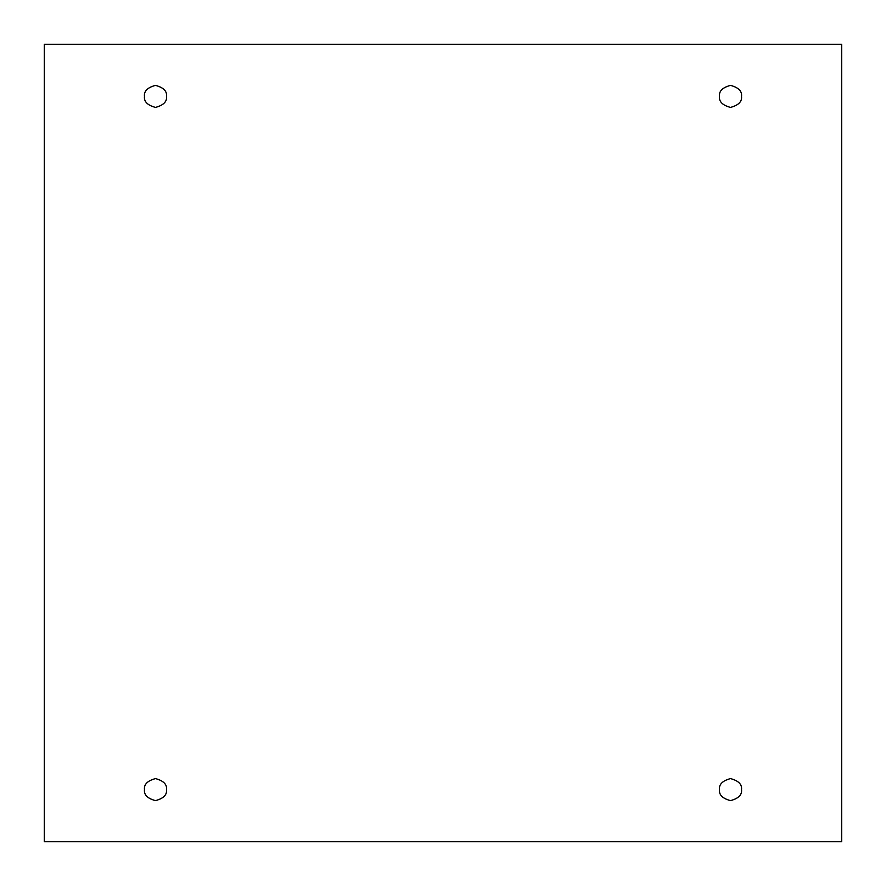 <?xml version="1.0" encoding="UTF-8"?>
<svg xmlns="http://www.w3.org/2000/svg" width="886" height="886" viewBox="0 0 886 886"><rect width="100%" height="100%" fill="white"/><g stroke="black" fill="none" stroke-linecap="round" stroke-linejoin="round"><path stroke-width="1.33" d="M144.473 96.397C143.853 101.602 147.519 105.279 155.493 107.405C163.467 105.279 167.144 101.602 166.513 96.397C167.144 101.602 163.467 105.279 155.493 107.405C147.519 105.279 143.853 101.602 144.473 96.397C143.853 91.18 147.519 87.504 155.493 85.377C163.467 87.504 167.144 91.18 166.513 96.397C167.144 91.18 163.467 87.504 155.493 85.377C147.519 87.504 143.853 91.18 144.473 96.397M719.487 96.397C718.856 101.602 722.533 105.279 730.507 107.405C738.481 105.279 742.147 101.602 741.527 96.397C742.147 101.602 738.481 105.279 730.507 107.405C722.533 105.279 718.856 101.602 719.487 96.397C718.856 91.18 722.533 87.504 730.507 85.377C738.481 87.504 742.147 91.18 741.527 96.397C742.147 91.18 738.481 87.504 730.507 85.377C722.533 87.504 718.856 91.18 719.487 96.397M719.487 789.603C718.856 794.82 722.533 798.496 730.507 800.623C738.481 798.496 742.147 794.82 741.527 789.603C742.147 794.82 738.481 798.496 730.507 800.623C722.533 798.496 718.856 794.82 719.487 789.603C718.856 784.398 722.533 780.721 730.507 778.595C738.481 780.721 742.147 784.398 741.527 789.603C742.147 784.398 738.481 780.721 730.507 778.595C722.533 780.721 718.856 784.398 719.487 789.603M144.473 789.603C143.853 794.82 147.519 798.496 155.493 800.623C163.467 798.496 167.144 794.82 166.513 789.603C167.144 794.82 163.467 798.496 155.493 800.623C147.519 798.496 143.853 794.82 144.473 789.603C143.853 784.398 147.519 780.721 155.493 778.595C163.467 780.721 167.144 784.398 166.513 789.603C167.144 784.398 163.467 780.721 155.493 778.595C147.519 780.721 143.853 784.398 144.473 789.603M44.3 44.3L841.7 44.3L841.7 841.7L44.3 841.7L44.3 44.3L44.3 841.7L841.7 841.7L841.7 44.3L44.3 44.3"/></g></svg>
